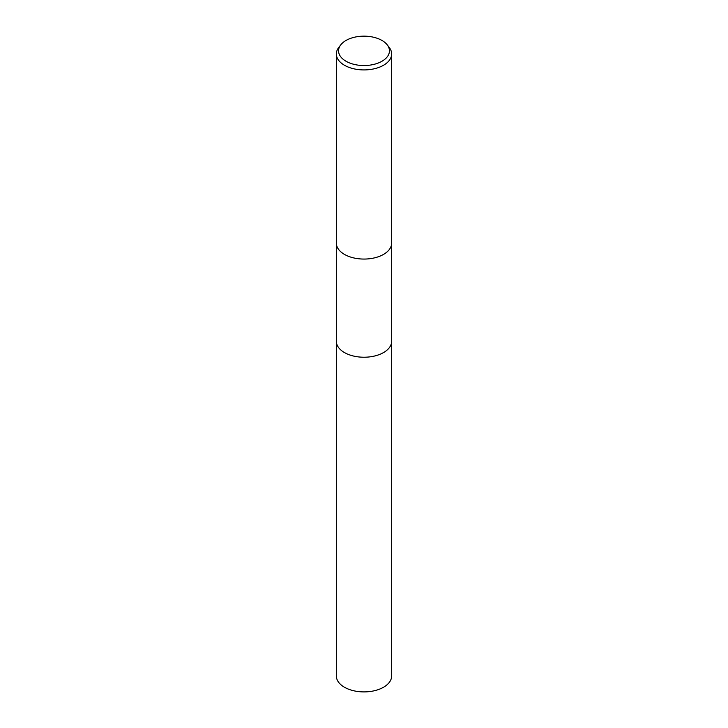 <?xml version="1.0" encoding="UTF-8"?>
<svg xmlns="http://www.w3.org/2000/svg" width="728" height="728" viewBox="0 0 728 728"><rect width="100%" height="100%" fill="white"/><g stroke="black" fill="none" stroke-linecap="round" stroke-linejoin="round"><path stroke-width="1.09" d="M391.655 340.968A27.655 15.971 180 0 1 391.655 341.259A27.655 15.961 180 0 1 383.556 352.552A27.655 15.961 180 0 1 353.417 356.01A27.655 15.961 180 0 1 336.345 341.259A27.655 15.971 180 0 1 336.345 340.968M391.655 341.05A27.655 15.971 180 0 1 383.556 352.552A27.655 15.971 180 0 1 353.253 355.974A27.655 15.971 180 0 1 336.345 341.05M391.646 242.733A27.655 15.961 180 0 1 391.655 243.106A27.646 15.961 180 0 1 383.547 254.391A27.655 15.961 180 0 1 353.417 257.849A27.655 15.961 180 0 1 336.345 243.106A27.655 15.961 180 0 1 336.354 242.733M387.223 44.845L389.234 47.447A27.646 15.961 180 0 1 391.646 53.963A27.646 15.961 180 0 1 383.547 65.247A27.646 15.961 180 0 1 353.417 68.705A27.646 15.961 180 0 1 336.354 53.963A27.646 15.961 180 0 1 338.766 47.447L340.777 44.845A25.444 14.687 180 0 1 346.009 40.459A25.444 14.687 180 0 1 387.223 44.845A25.444 14.687 180 0 1 381.991 61.234A25.444 14.687 180 0 1 349.567 62.945A25.444 14.687 180 0 1 340.777 44.845M391.655 341.259A27.655 15.971 180 0 1 374.583 356.019A27.655 15.971 180 0 1 344.444 352.552A27.655 15.971 180 0 1 336.345 341.259L336.345 675.939A27.655 15.961 180 0 0 344.444 687.232A27.655 15.961 180 0 0 374.583 690.69A27.655 15.961 180 0 0 391.655 675.939L391.655 243.106A27.655 15.961 180 0 1 383.556 254.391A27.646 15.961 180 0 1 353.417 257.849A27.646 15.961 180 0 1 336.354 243.106L336.354 53.963M336.345 341.259L336.345 243.106M391.646 243.106L391.646 53.963"/></g></svg>
